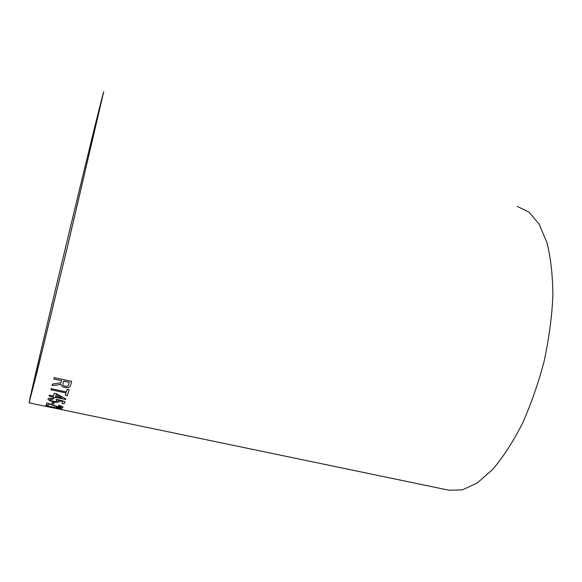 <?xml version="1.0" encoding="UTF-8"?>
<svg xmlns="http://www.w3.org/2000/svg" width="582" height="582" viewBox="0 0 582 582"><rect width="100%" height="100%" fill="white"/><g stroke="black" fill="none" stroke-linecap="round" stroke-linejoin="round"><path stroke-width="0.87" d="M517.114 206.341L529.038 212.139L539.216 224.296L546.971 242.723C550.776 257.957 552.747 275.65 552.9 295.802C551.896 316.957 548.964 338.811 544.105 361.364C538.204 383.691 530.879 404.606 522.127 424.103C512.8 442.225 502.943 457.379 492.561 469.579L477.153 483.045L462.428 489.862L449.028 490.24L60.39 409.372M29.1 402.795C30.3 393.097 100.402 100.904 103.727 91.76L67.701 245.713L37.124 371.694L29.1 402.795M48.255 406.847L58.702 409.022M45.803 405.545L58.52 408.193L56.338 407.305L58.273 407.713L62.07 409.001L45.803 405.545M61.125 406.833L58.222 406.811L46.866 402.817L46.182 404.672L48.291 405.108L46.196 404.621M61.117 406.862L58.389 405.712L58.775 405.348C61.794 406.091 63.205 406.738 63.009 407.298C62.689 407.764 61.059 407.706 58.098 407.124L48.801 403.792L48.291 405.108M54.322 402.497L53.806 403.93L51.885 403.53L52.395 402.097L54.322 402.497L53.806 403.93M53.144 399.15L49.812 399.448C49.87 400.154 51.071 400.743 53.413 401.231C55.683 401.704 57 401.638 57.371 401.034L56.148 399.856L56.592 399.216L65.046 401.58L64.209 403.857L62.063 403.413L62.703 401.667L58.433 400.489L59.248 401.616C58.542 402.417 56.578 402.482 53.348 401.827L49.528 400.663L47.862 399.034C48.306 398.146 50.067 397.942 53.144 398.415L53.144 399.15M49.041 395.942L53.18 396.815L52.94 397.608L55.108 398.066L55.348 397.324L65.773 399.514L65.955 398.983L65.773 399.514M53.173 396.866L49.026 395.993L49.259 395.214L53.406 396.087L54.271 393.243L56.469 393.708L65.955 398.983M50.86 389.707L66.064 392.93L65.315 395.294L67.286 395.709L69.178 389.758L67.286 395.709M66.057 392.981L50.845 389.758L51.158 388.674L66.392 391.904L67.192 389.336L69.178 389.758M53.85 378.969L61.699 380.701L61.037 382.709L52.445 384.084L52.053 385.48L57.254 385.088L60.943 384.142C60.877 385.67 62.201 386.783 64.922 387.474C68.32 388.012 70.175 387.357 70.487 385.502L71.717 381.385L70.487 385.502M61.699 380.701L53.842 379.02L54.221 377.631L71.717 381.385M29.791 399.907C30.795 391.111 99.828 103.363 103.021 94.677L67.665 245.757L43.563 345.381L29.791 399.907M70.495 385.459C70.182 387.314 68.327 387.968 64.929 387.423C62.209 386.732 60.884 385.619 60.957 384.098L57.262 385.037L52.067 385.429M69.302 382.33L63.722 381.086L62.914 383.924C62.565 384.935 63.343 385.706 65.235 386.237C67.141 386.535 68.218 386.164 68.472 385.124L69.302 382.33L63.714 381.13L62.929 383.873M67.294 395.658L65.329 395.243M65.788 399.463L55.355 397.273L55.108 398.066M55.123 398.015L52.955 397.557M61.707 397.841L56.156 394.727L55.588 396.553L61.707 397.841L56.141 394.778L55.588 396.553M53.144 399.099L49.812 399.448M57.378 400.983L56.178 399.812M65.046 401.58L64.216 403.806L62.085 403.362M62.703 401.667L58.433 400.489M59.248 401.616L59.262 401.565C58.556 402.358 56.592 402.431 53.362 401.776L49.543 400.612L47.87 399.034M53.813 403.879L51.9 403.479M61.132 406.811L58.44 405.669M63.016 407.247C62.703 407.706 61.066 407.647 58.113 407.065L48.815 403.741L48.306 405.057M58.52 408.193L56.512 407.342M62.048 409.001L45.738 405.669M49.514 406.934L47.033 406.556M61.379 409.502L51.129 407.371M47.033 406.542L45.294 406.163M59.633 409.131L52.809 407.764L59.633 409.131M29.115 402.868L46.225 406.425"/></g></svg>
